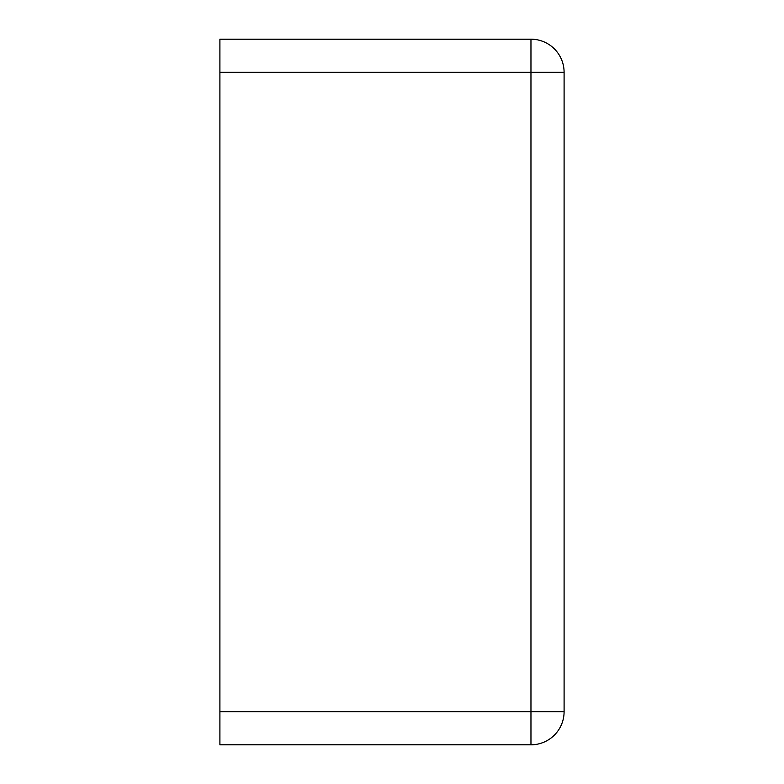 <?xml version="1.0" encoding="UTF-8"?>
<svg xmlns="http://www.w3.org/2000/svg" width="784" height="784" viewBox="0 0 784 784"><rect width="100%" height="100%" fill="white"/><g stroke="black" fill="none" stroke-linecap="round" stroke-linejoin="round"><path stroke-width="1.18" d="M219.902 72.324L219.902 39.2L530.964 39.2A33.124 33.124 0 0 1 564.098 72.324L564.098 711.676A33.124 33.124 0 0 1 530.964 744.8L530.964 39.2A33.124 33.124 0 0 1 564.098 72.324L219.902 72.324L219.902 744.8L530.964 744.8A33.124 33.124 0 0 0 564.098 711.676L219.902 711.676"/></g></svg>
